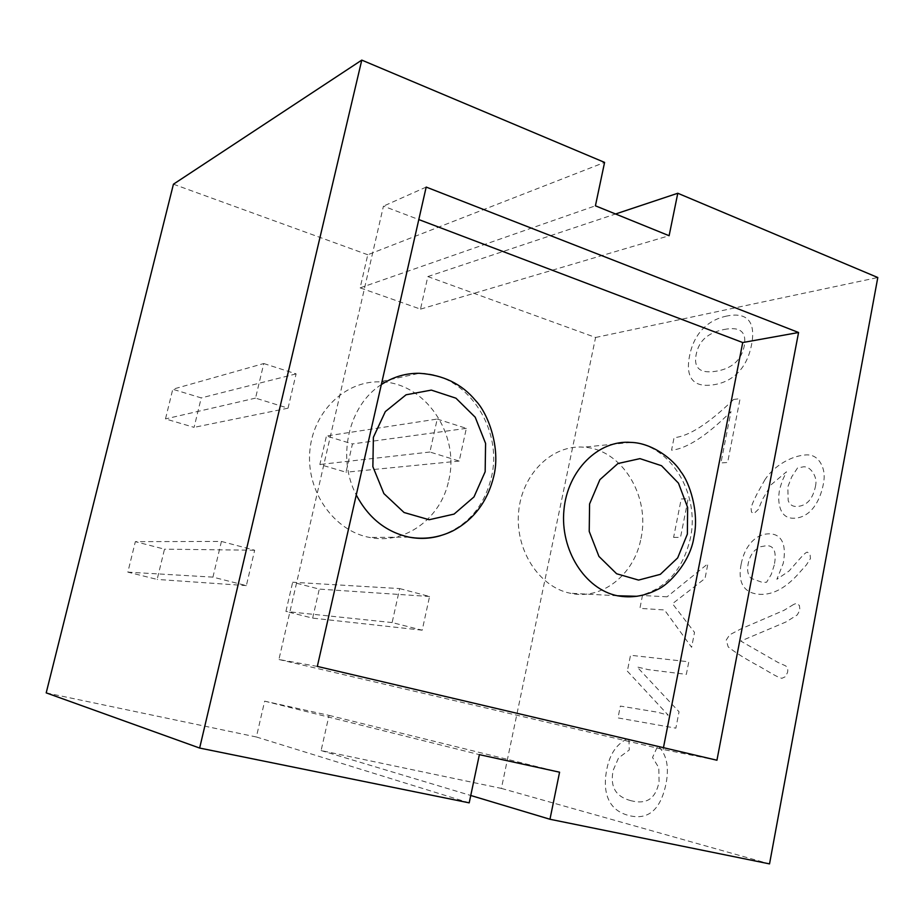 <?xml version="1.0" encoding="UTF-8"?>
<svg xmlns="http://www.w3.org/2000/svg" width="924" height="924" viewBox="0 0 924 924"><rect width="100%" height="100%" fill="white"/><g stroke="black" fill="none" stroke-linecap="round" stroke-linejoin="round"><path stroke-width="0.69" stroke-dasharray="4.62 3.46" d="M46.2 692.873L256.375 736.982L264.657 701.154L329.036 715.372L321.113 750.565L501.386 788.403L595.587 337.479L427.835 276.576L420.501 309.136L360.129 287.872L367.775 254.758L604.585 162.405M367.775 254.758L173.435 184.199M256.375 736.982L469.196 802.852M360.129 287.872L595.414 205.809M264.657 701.154L479.383 754.642M329.036 715.372L559.574 772.198M321.113 750.565L470.743 795.483M501.386 788.403L769.53 863.894M595.587 337.479L877.8 277.523M427.835 276.576L615.569 213.987M420.501 309.136L669.115 235.724M317.325 666.412L278.909 659.505L383.448 206.144L418.803 219.565M426.183 187.075L383.448 206.144M716.943 760.233L663.109 749.468L278.909 659.505M663.455 747.666L663.109 749.468M437.214 419.046L466.343 428.366L459.193 461.064L429.914 452.021L437.214 419.046L326.438 436.012L352.46 443.936L346.003 472.222L319.854 464.495L326.438 436.012M466.343 428.366L352.46 443.936M459.193 461.064L346.003 472.222M429.914 452.021L319.854 464.495M399.665 588.588L429.568 596.5L422.199 630.191L392.134 622.568L399.665 588.588L292.665 582.236L319.288 589.108L312.659 618.121L285.909 611.469L292.665 582.236M429.568 596.5L319.288 589.108M422.199 630.191L312.659 618.121M392.134 622.568L285.909 611.469M221.425 541.441L254.666 550.23L246.362 585.608L212.936 577.13L221.425 541.441L135.343 541.649L164.507 549.168L157.149 579.429L127.847 572.141L135.343 541.649M254.666 550.23L164.507 549.168M246.362 585.608L157.149 579.429M212.936 577.13L127.847 572.141M263.779 363.536L296.107 373.873L288.045 408.165L255.544 398.117L263.779 363.536L172.776 389.247L201.236 397.909L194.086 427.362L165.488 418.918L172.776 389.247M296.107 373.873L201.236 397.909M288.045 408.165L194.086 427.362M255.544 398.117L165.488 418.918M448.741 480.422C460.314 433.737 424.416 381.323 379.441 381.855C344.317 380.988 312.162 412.797 309.702 452.679C306.837 492.504 334.488 530.965 369.496 537.433C405.128 544.975 441.141 518.191 448.741 480.422M640.967 538.507C650.542 496.049 621.598 448.891 583.598 447.17C552.217 444.548 522.06 473.758 518.641 511.734C514.853 549.653 538.9 587.006 570.223 593.243C601.928 600.508 634.326 574.636 640.967 538.507M630.988 800.704C623.296 798.694 617.983 795.194 615.061 790.193C612.15 785.181 611.526 778.551 613.178 770.269L618.537 757.957L629.29 749.953L628.84 738.103C617.267 743.127 609.944 753.418 606.872 768.964C604.4 781.242 604.943 791.371 608.489 799.364C612.023 807.357 618.572 812.681 628.101 815.338C647.943 820.731 660.614 810.105 666.089 783.436C669.299 766.539 666.539 753.996 657.807 745.807L652.529 757.495L658.777 767.659L659.089 781.739C657.426 790.182 654.284 795.98 649.688 799.11C645.067 802.194 638.831 802.725 630.988 800.704M627.338 671.136L668.202 715.164L657.218 712.15L620.351 706.075L617.983 717.913L675.86 728.158L679.048 711.792L637.075 666.955L648.313 669.646L686.336 674.37L688.796 661.803L630.514 655.255L627.338 671.136M667.093 596.8L642.469 595.518L639.905 608.362L664.483 609.956L691.614 647.297L694.525 632.386L672.487 603.695L705.035 578.459L707.899 563.732L667.093 596.8M673.608 537.387L680.526 537.352L688.172 498.694L681.219 498.983L673.608 537.387M733.61 399.468C708.546 423.689 688.692 436.417 674.058 437.676L671.552 450.173C678.863 449.538 687.491 446.049 697.435 439.685C707.403 433.31 718.583 423.943 730.976 411.573L720.928 462.959L727.638 462.474L740.089 398.625L733.61 399.468M726.738 316.054C716.747 318.156 708.604 322.615 702.286 329.429C695.968 336.232 691.73 345.01 689.581 355.763C687.41 366.585 688.276 374.497 692.168 379.487C696.072 384.488 703.06 386.278 713.143 384.846C723.169 383.391 731.508 379.279 738.172 372.488C744.802 365.638 749.272 356.375 751.57 344.698C753.753 333.321 752.737 325.156 748.509 320.201C744.236 315.315 736.971 313.929 726.738 316.054M724.081 329.498C740.124 326.357 746.846 331.855 744.259 345.992C741.291 360.314 731.82 368.734 715.823 371.275C707.865 372.511 702.263 371.702 699.018 368.849C695.772 366.008 694.825 361.238 696.153 354.539C697.574 347.424 700.611 341.857 705.278 337.849C709.932 333.83 716.204 331.046 724.081 329.498M793.67 604.435L784.002 610.325L740.805 628.967L729.637 634.834L726.241 640.055L728.17 646.869C735.077 652.425 745.818 659.124 760.36 666.943L771.009 673.192C776.449 676.345 780.099 678.043 781.981 678.274L785.573 676.611L787.583 672.279C788.184 669.045 787.375 666.828 785.181 665.638L778.1 662.508L740.782 641.071L785.943 621.979L797.227 614.957L799.918 610.106L799.41 605.486L796.546 603.314L793.67 604.435M741.129 564.298C739.142 574.601 740.205 582.316 744.294 587.433C747.678 591.683 752.933 593.982 760.059 594.328C773.619 595.021 787.283 587.179 801.05 570.824L806.329 565.014L810.464 558.535L810.013 554.123L807.38 552.159C806.329 552.078 803.892 554.181 800.08 558.466L789.073 570.986L776.876 579.279L783.229 563.409C785.03 553.799 784.649 546.442 782.12 541.337C779.556 536.278 775.155 533.772 768.918 533.829C762.404 533.91 756.641 536.625 751.628 541.972C746.419 547.551 742.919 555.001 741.129 564.298M774.289 564.991L771.274 574.37L766.585 582.27L762.265 582.374L751.154 578.366C747.909 575.213 746.904 570.443 748.117 564.079C749.26 558.108 751.582 553.476 755.081 550.207L760.406 546.777L766.666 545.645C770.385 545.657 772.903 547.262 774.197 550.461C775.479 553.684 775.513 558.523 774.289 564.991M765.095 479.417L757.276 493.416C753.661 500.508 751.593 505.416 751.073 508.154L751.489 512.081L753.961 513.571L758.269 509.471L762.427 499.538L771.043 484.823L786.474 471.794L782.397 480.503L779.671 489.085C778.251 496.581 778.458 503.037 780.306 508.466C782.57 515.084 787.04 518.341 793.716 518.237C801.662 518.075 808.373 514.402 813.836 507.207C818.468 501.016 821.702 492.989 823.55 483.113C824.947 475.514 824 468.861 820.708 463.178C817.197 457.23 812.231 454.469 805.809 454.92C798.567 455.451 791.302 457.83 784.014 462.058C776.172 466.597 769.865 472.383 765.095 479.417M815.684 485.25C814.391 492.122 812.15 497.331 808.974 500.889C805.786 504.423 801.686 506.294 796.684 506.491C792.515 506.606 789.674 504.631 788.184 500.589L787.802 486.96L791.718 476.853L797.528 467.971L803.557 466.805C807.114 466.608 810.233 468.526 812.901 472.545C815.569 476.599 816.493 480.827 815.684 485.25M440.471 535.677C467.117 526.472 484.107 506.976 491.429 477.177C503.395 428.089 466.123 372.88 419.346 373.296L379.441 381.855M381.323 384.592C348.602 405.324 336.486 457.392 356.26 494.987M636.959 596.292C664.899 589.997 682.697 570.662 690.367 538.299C700.196 493.786 670.316 444.305 631.046 442.411L583.598 447.17M409.124 537.144L369.496 537.433M617.371 595.761L570.223 593.243"/><path stroke-width="1.39" d="M199.642 748.059L46.2 692.873L173.435 184.199L361.781 60.106L199.642 748.059L469.196 802.852L479.383 754.642L559.574 772.198L549.965 819.265L769.53 863.894L877.8 277.523L677.789 193.255L669.115 235.724L595.414 205.809L604.585 162.405L361.781 60.106M317.325 666.412L426.183 187.075L798.567 332.501L716.943 760.233L317.325 666.412M470.743 795.483L549.965 819.265M615.569 213.987L677.789 193.255M798.567 332.501L742.723 342.538L663.455 747.666M418.803 219.565L742.723 342.538M356.26 494.987C368.514 518.018 386.14 532.074 409.124 537.144C424.22 539.731 438.704 537.687 452.587 531.011C473.92 519.704 487.676 501.351 493.866 475.964C500.866 446.812 487.549 412.716 475.698 400.693C462 383.991 443.208 374.855 419.346 373.296C405.74 373.123 393.07 376.888 381.323 384.592M409.124 537.144C419.773 539.189 430.226 538.704 440.471 535.677M485.158 471.748L485.585 443.404L475.213 417.221L455.936 398.186L431.312 390.101L406.075 394.791L385.331 411.596L373.388 437.295L372.869 466.655L383.876 493.578L404.065 512.508L429.163 519.738L454.088 514.091L473.989 496.927L485.158 471.748M617.371 595.761C631.15 598.29 644.455 596.246 657.299 589.604C668.895 584.857 690.424 561.804 693.912 537.225C699.56 511.792 689.189 481.785 680.838 471.737C673.885 459.898 652.275 442.862 631.046 442.411C598.625 439.605 567.428 470.235 563.929 510.152C560.025 550.011 584.984 589.246 617.371 595.761L636.959 596.292M687.364 534.095L687.641 507.507L678.47 483.16L661.515 465.708L639.951 458.627L617.937 463.525L599.884 479.672L589.581 503.95L589.223 531.427L598.937 556.41L616.62 573.758L638.565 580.087L660.325 574.347L677.673 557.9L687.364 534.095"/></g></svg>
